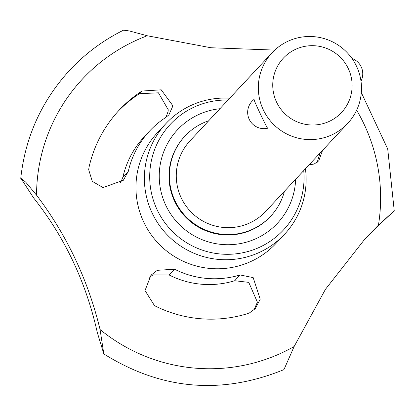 <?xml version="1.0" encoding="UTF-8"?>
<svg xmlns="http://www.w3.org/2000/svg" width="415" height="415" viewBox="0 0 415 415"><rect width="100%" height="100%" fill="white"/><g stroke="black" fill="none" stroke-linecap="round" stroke-linejoin="round"><path stroke-width="0.62" d="M20.807 178.217L25.746 182.169L36.546 195.164C66.882 235.181 88.053 279.969 100.067 329.536L103.797 353.777L97.328 332.633C86.061 282.247 64.854 237.38 33.703 198.033L20.807 178.217M274.756 50.091L210.919 47.746L147.237 35.752L129.376 30.954L123.608 30.165M283.948 369.594L294.136 346.525L325.438 289.333L365.273 238.547L378.454 225.096L394.25 210.836L375.777 227.98L363.908 240.02M287.823 41.313A51.735 51.408 -137 0 1 356.526 66.26A51.735 51.408 -137 0 1 347.765 123.312A51.735 51.408 -137 0 1 332.005 134.776A51.735 51.408 -137 0 1 263.302 109.83A51.735 51.408 -137 0 1 272.064 52.778A51.735 51.408 -137 0 1 287.823 41.313M347.765 123.312L265.709 211.38A51.735 51.408 -137 0 1 249.944 222.845A51.735 51.408 -137 0 1 186.273 206.359A51.735 51.408 -137 0 1 190.008 140.846L272.064 52.778M276.566 102.106A39.804 39.55 43 0 0 329.427 121.299A39.804 39.55 43 0 0 348.294 68.584A39.804 39.55 43 0 0 295.433 49.39A39.804 39.55 43 0 0 276.566 102.106M305.43 168.749A81.122 80.603 -137 0 1 284.607 234.2A81.122 80.603 -137 0 1 152.165 213.061A81.122 80.603 -137 0 1 165.907 123.603A81.122 80.603 -137 0 1 229.728 98.21M284.436 191.279A58.66 58.287 -137 0 1 270.772 216.101A58.66 58.287 -137 0 1 175.006 200.813A58.66 58.287 -137 0 1 184.94 136.125A58.66 58.287 -137 0 1 208.735 120.744M270.772 216.101L270.373 216.531A58.66 58.287 -137 0 1 174.606 201.239A58.66 58.287 -137 0 1 184.54 136.551L184.94 136.125M253.887 309.984L257.409 302.203L248.756 282.361L234.693 280.727A87.99 87.43 -137 0 1 169.18 274.995L153.078 274.87L149.208 277.339M240.083 274.943L253.176 277.619L260.2 299.205L255.235 308.672L249.56 312.837L247.19 313.756A124.49 123.701 -137 0 1 154.499 305.642L145.022 290.542L150.987 275.192L157.311 270.326L174.57 269.205A87.99 87.43 43 0 0 240.083 274.943L234.693 280.727M120.526 182.865L122.918 177.127A87.99 87.43 -137 0 1 144.145 136.883L149.535 131.093A87.99 87.43 43 0 0 128.308 171.338L123.364 180.271L103.039 187.564L92.296 181.365L88.675 169.678L89.049 167.178A124.49 123.701 -137 0 1 119.079 110.24A124.49 123.701 -137 0 1 141.914 91.046L161.222 89.816L172.5 105.26L172.469 106.878L168.895 114.851L165.673 117.528A87.99 87.43 43 0 0 149.535 131.093M165.979 117.326L168.049 111.619L168.267 109.804L158.431 92.815L139.435 93.702A124.49 123.701 43 0 0 117.85 111.578M322.574 150.349L318.725 160.87L314.171 164.018L309.019 164.895M317.21 162.265L320.001 153.109M254.063 99.429L254.084 99.408A16.294 16.294 0 0 0 267.556 128.261L267.665 128.204C267.021 128.453 252.751 98.262 254.063 99.429M36.546 195.164A172.547 171.452 -137 0 1 134.911 40.935A172.547 171.452 -137 0 1 147.237 35.752M294.136 346.525A172.547 171.452 -137 0 1 282.262 352.657A172.547 171.452 -137 0 1 100.067 329.536M356.646 110.167A172.547 171.452 -137 0 1 378.454 225.096M284.607 234.2L276.183 243.242A81.122 80.603 -137 0 1 251.469 261.217A81.122 80.603 -137 0 1 143.746 222.098A81.122 80.603 -137 0 1 157.482 132.644L165.907 123.603M303.733 170.57A77.408 76.915 -137 0 1 259.93 247.086A77.408 76.915 -137 0 1 157.135 209.757A77.408 76.915 -137 0 1 193.826 107.241A77.408 76.915 -137 0 1 228.032 100.036M295.636 179.259A68.423 67.987 -137 0 1 256.672 238.345A68.423 67.987 -137 0 1 165.808 205.352A68.423 67.987 -137 0 1 198.24 114.737A68.423 67.987 -137 0 1 219.934 108.72M174.57 269.205L169.18 274.995M128.308 171.338L122.918 177.127M141.914 91.046L139.435 93.702M20.75 178.362C25.294 136.929 41.619 100.871 69.725 70.187C85.272 53.556 103.257 40.198 123.686 30.108M361.325 92.602L387.719 149.001L394.25 210.836M365.278 238.547L364.474 239.408M103.61 353.788C161.191 389.893 221.314 395.163 283.985 369.599M360.993 81.19A16.294 16.294 0 0 0 351.987 58.484"/></g></svg>
